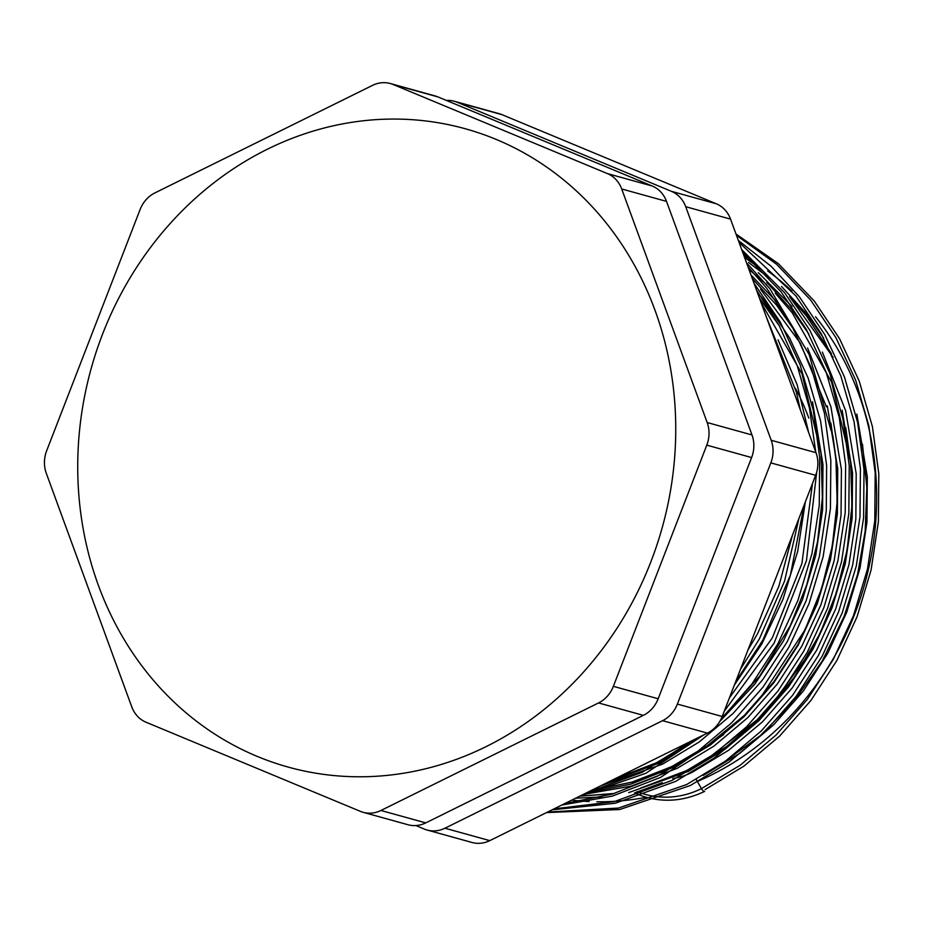 <?xml version="1.0" encoding="UTF-8"?>
<svg xmlns="http://www.w3.org/2000/svg" width="926" height="926" viewBox="0 0 926 926"><rect width="100%" height="100%" fill="white"/><g stroke="black" fill="none" stroke-linecap="round" stroke-linejoin="round"><path stroke-width="1.39" d="M655.052 310.395A331.219 296.401 -74.5 0 0 267.417 149.202A331.219 296.401 -74.5 0 0 98.422 585.452A331.219 296.401 -74.5 0 0 486.057 746.645A331.219 296.401 -74.5 0 0 655.052 310.395M808.803 418.101A230.736 206.486 -74.5 0 0 795.353 388.283M571.828 800.087A289.919 259.442 -74.5 0 0 589.121 801.522M596.807 801.754A289.919 259.442 -74.5 0 0 646.128 797.286M697.359 781.486A289.919 259.442 -74.5 0 0 858.529 393.527A289.919 259.442 -74.5 0 0 815.528 316.715M662.368 782.678L634.495 792.98C657.576 803.131 680.957 802.611 704.64 791.406L704.64 791.406A4.723 1.644 -116.3 0 1 701.457 788.628L696.236 779.507M703.54 761.948L765.27 713.344L812.924 648.432L831.779 607.583L844.906 563.749L851.735 518.502L852.094 473.545L845.681 427.395M579.734 796.186L613.915 793.605M640.456 788.119L689.419 769.518L725.764 747.525L759.274 719.317L788.639 685.842L812.854 648.408L831.71 607.56L844.848 563.726L851.665 518.491L852.036 473.533L845.947 428.912M791.962 291.111A289.919 259.442 -74.5 0 0 767.666 270.936M751.843 260.38A289.919 259.442 -74.5 0 0 743.948 255.761M831.513 353.767L806.199 315.616L789.519 296.609M769.078 277.696L748.59 262.486M591.043 790.596L633.87 781.741L674.695 765.443L711.041 743.439L744.55 715.231L773.916 681.756L798.143 644.334L816.987 603.486L830.124 559.651L836.942 514.405L837.312 469.447L830.842 423.008M591.101 790.561L633.859 781.706L674.626 765.42L710.983 743.428L744.492 715.219L773.858 681.744L798.073 644.311L816.929 603.463L830.066 559.628L836.884 514.393L837.254 469.436L831.108 424.525M501.961 114.65L457.143 102.23A29.771 26.646 -74.5 0 0 454.342 101.27L499.16 113.678A29.771 26.646 105.5 0 1 501.961 114.65L716.273 203.766A29.771 26.646 105.5 0 1 730.545 219.126L816.014 452.698A29.771 26.646 105.5 0 1 815.644 475.304L722.199 716.492A29.771 26.646 105.5 0 1 707.395 733.103L489.773 840.634A29.771 26.646 105.5 0 1 472.005 842.475L427.187 830.055A29.771 26.646 -74.5 0 0 444.955 828.214L489.773 840.634M427.187 830.055A29.771 26.646 -74.5 0 1 424.386 829.094L415.89 825.552M707.395 733.103L662.576 720.683L444.955 828.214M815.644 475.304L770.826 462.884L677.381 704.073L722.199 716.492M730.545 219.126L685.726 206.706L771.196 440.278L816.014 452.698M457.143 102.23L671.454 191.346L716.273 203.766M390.321 83.525L435.139 95.945A29.771 26.646 105.5 0 1 437.929 96.906L393.11 84.486A29.771 26.646 -74.5 0 0 390.321 83.525A29.771 26.646 -74.5 0 0 372.541 85.366L154.931 192.897A29.771 26.646 -74.5 0 0 140.115 209.507L46.682 450.696A29.771 26.646 -74.5 0 0 46.3 473.302L131.77 706.874A29.771 26.646 -74.5 0 0 146.053 722.234L360.364 811.35A29.771 26.646 -74.5 0 0 363.154 812.322A29.771 26.646 -74.5 0 0 380.933 810.481L598.543 702.938A29.771 26.646 -74.5 0 0 613.359 686.34L706.793 445.14A29.771 26.646 -74.5 0 0 707.175 422.534L621.705 188.973A29.771 26.646 -74.5 0 0 607.421 173.602L393.11 84.486M607.421 173.602L652.24 186.022L437.929 96.906M652.24 186.022A29.771 26.646 105.5 0 1 666.523 201.393L621.705 188.973M707.175 422.534L751.993 434.954L666.523 201.393M751.993 434.954A29.771 26.646 105.5 0 1 751.611 457.56L706.793 445.14M613.359 686.34L658.178 698.76L751.611 457.56M658.178 698.76A29.771 26.646 105.5 0 1 643.362 715.358L598.543 702.938M380.933 810.481L425.752 822.89L643.362 715.358M425.752 822.89A29.771 26.646 105.5 0 1 407.972 824.73L363.154 812.322M662.576 720.683A29.771 26.646 -74.5 0 0 677.381 704.073M770.826 462.884A29.771 26.646 -74.5 0 0 771.196 440.278M685.726 206.706A29.771 26.646 -74.5 0 0 671.454 191.346M454.342 101.27A29.771 26.646 -74.5 0 0 446.436 100.448M637.111 791.603A93.896 84.023 -74.5 0 0 701.457 788.628L740.268 765.165L776.057 735.07L807.414 699.35L833.284 659.416L853.425 615.836L867.477 569.062L874.781 520.794L875.197 472.827L868.831 425.728L855.624 380.111L835.935 337.689L810.609 299.966L776.52 264.188L736.483 235.354M547.636 812.044L618.487 808.062L686.675 784.53L725.486 761.068L761.276 730.973L792.633 695.252L818.503 655.319L838.643 611.739L852.684 564.964L859.988 516.696L860.416 468.73L854.05 421.643L840.843 376.014L821.154 333.591L795.828 295.869L739.041 242.346M554.049 808.873L614.308 801.627L671.894 780.433L710.705 756.97L746.495 726.875L777.852 691.155L803.722 651.221L823.862 607.641L837.903 560.867L845.207 512.599L845.623 464.632L839.269 417.545L826.061 371.916L806.372 329.494L781.046 291.771L742.71 252.37M564.987 803.467L612.144 794.138L657.113 776.335L695.924 752.873L731.702 722.778L763.07 687.057L788.94 647.135L809.081 603.544L823.121 556.769L830.425 508.501L830.842 460.535L824.487 413.447L811.28 367.819L791.591 325.396L766.253 287.673L748.046 266.966M585.845 793.165L642.32 772.249L691.687 740.858M724.213 711.295L774.148 643.038L806.465 560.577L816.674 472.191M815.748 451.957L809.451 408.192L797.228 365.724L779.379 325.975L756.542 290.162M740.511 669.22L759.366 638.94L784.6 580.972L798.941 518.421M705.068 789.623L743.879 766.161L779.669 736.066L811.026 700.345L836.896 660.423L857.036 616.832L871.077 570.057L878.38 521.789L878.797 473.823L872.442 426.736L859.235 381.107L839.546 338.685L814.22 300.962L778.326 263.621L735.985 234M546.537 812.588L619.714 809.521L690.287 785.526L729.098 762.063L764.876 731.968L796.244 696.248L822.114 656.326L842.255 612.734L856.295 565.971L863.599 517.692L864.016 469.725L857.661 422.638L844.454 377.009L824.765 334.587L799.427 296.876L771.08 266.248L738.335 240.401M552.162 809.81L615.188 803.27L675.494 781.44L714.316 757.966L750.095 727.871L781.463 692.162L807.322 652.228L827.474 608.637L841.514 561.874L848.818 513.606L849.235 465.639L842.868 418.54L829.661 372.912L809.972 330.489L784.646 292.778L741.691 249.58M561.735 805.076L612.41 796.094L660.713 777.342L723.681 734.619M831.05 430.521L809.092 354.45L769.865 288.68L746.541 262.834M579.086 796.499L645.931 773.245L703.945 734.804M720.995 719.224L752.097 683.701L777.759 644.033L797.899 600.453L811.94 553.679L819.244 505.411L819.672 457.444L813.306 410.345L800.099 364.728L780.41 322.306L754.007 283.24M735.649 681.791L762.978 639.935L790.422 575.023L804.162 504.936M797.807 402.914L769.193 324.725M703.239 775.421L739.909 753.232L773.719 724.78L803.351 691.004L827.786 653.247L846.804 612.04L860.057 567.823L866.944 522.183L867.315 476.832L856.851 414.084M823.677 338.175L806.187 313.393L781.521 286.47M760.258 268.447L744.597 257.532M575.613 798.212L601.958 796.927M628.731 792.587L688.458 771.323L725.127 749.134L758.938 720.683L788.558 686.907L812.993 649.149L832.023 607.942L845.276 563.726L852.163 518.085L852.533 472.735L842.128 410.183M808.896 334.078L791.394 309.296L766.728 282.372M586.343 792.911L631.046 784.09L673.677 767.226L710.346 745.036L744.157 716.585L773.777 682.809L798.212 645.052L817.241 603.845L830.495 559.628L837.37 513.988L837.752 468.637L827.265 405.82M794.114 329.98L776.613 305.198L752.317 278.622M607.688 782.366L658.884 763.128L703.54 735.001M719.757 721.504L754.922 683.99L783.431 640.954L802.448 599.747L815.713 555.531L822.589 509.89L822.971 464.539L812.496 401.757M779.333 325.883L759.482 298.184M756.611 627.666L783.489 558.309M672.797 778.546A76.985 68.894 -74.5 0 0 692.127 772.342L728.797 750.153L762.607 721.701L792.239 687.925L816.674 650.168L835.692 608.961L848.945 564.744L855.832 519.104L856.203 473.753L845.693 410.82L822.381 352.1M791.962 306.471L758.278 272.614M583.067 794.531L631.335 786.081L677.346 768.244L714.015 746.055L747.826 717.604L777.446 683.828L801.881 646.07L820.911 604.863L834.164 560.647L841.039 515.006L841.421 469.656L830.911 406.734L807.599 348.026M777.169 302.385L750.998 275.022M600.511 785.908L662.553 764.147L699.234 741.957L733.045 713.506L762.665 679.73L787.1 641.973L806.118 600.766L819.383 556.549L826.258 510.909L826.64 465.558L820.61 421.029L808.097 377.901L789.461 337.793L765.501 302.119L757.341 292.35M729.433 697.834L772.319 637.875L801.928 563.448L812.472 483.476M808.722 432.743L797.147 384.695L778.025 339.807M747.942 650.04L757.537 633.789L778.882 586.227L792.517 534.996M734.364 685.101L761.751 644.091L783.049 599.11L797.703 551.294L805.354 501.846M800.353 409.894L796.325 392.011L766.138 316.379M722.06 763.487L760.339 735.591L794.091 701.051L822.323 660.886L844.176 616.288L857.569 574.409L865.185 531.073L866.829 487.308L862.465 444.098M833.168 357.378L790.121 297.408M769.46 278.124L748.764 262.648M780.213 566.735L759.957 619.031M761.114 302.663L802.043 373.977L821.119 453.983L822.369 497.875L817.542 541.814L806.766 584.746L790.272 625.687L759.899 675.818L721.319 718.564M697.648 737.918L656.36 762.816L615.42 778.546M760.559 289.213L800.319 343.141L826.397 406.827M832.844 435.602L835.9 458.081L837.15 501.973L832.324 545.912L821.547 588.843L805.053 629.784L760.79 697.266M740.603 718.472L707.418 745.592L671.142 766.913L631.856 782.157L591.286 790.468M748.937 269.385L766.497 284.525M775.34 293.31L792.158 312.733L831.606 382.172L850.681 462.178L851.932 506.071L847.116 550.009L836.328 592.941L819.846 633.882L794.531 676.987L763.117 714.941L726.54 746.599L685.923 770.999L641.348 787.748M614.436 793.443L579.803 796.152"/></g></svg>
